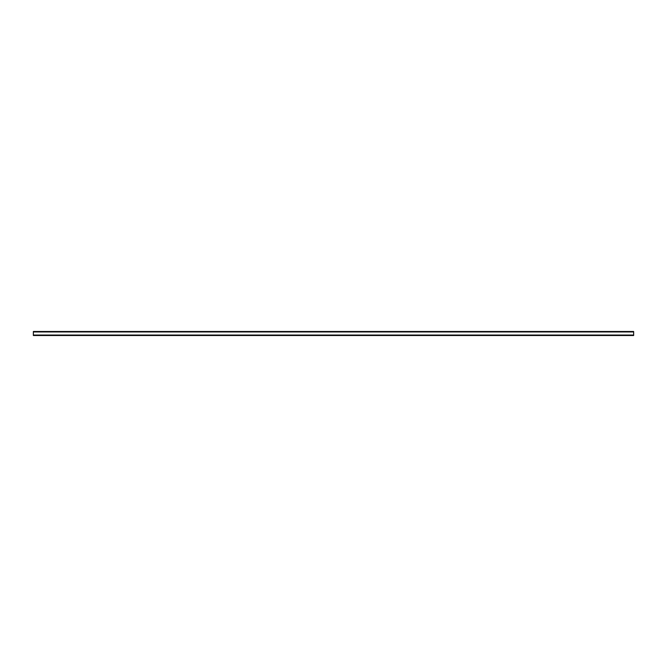 <?xml version="1.0" encoding="UTF-8"?>
<svg xmlns="http://www.w3.org/2000/svg" width="667" height="667" viewBox="0 0 667 667"><rect width="100%" height="100%" fill="white"/><g stroke="black" fill="none" stroke-linecap="round" stroke-linejoin="round"><path stroke-width="1" d="M33.35 335.501L33.35 335.051L633.65 335.051L633.65 335.501L33.35 335.501M33.35 331.949L33.35 331.499L633.65 331.499L633.65 331.949L33.35 331.949L33.35 335.051M633.65 331.949L633.65 335.051"/></g></svg>
